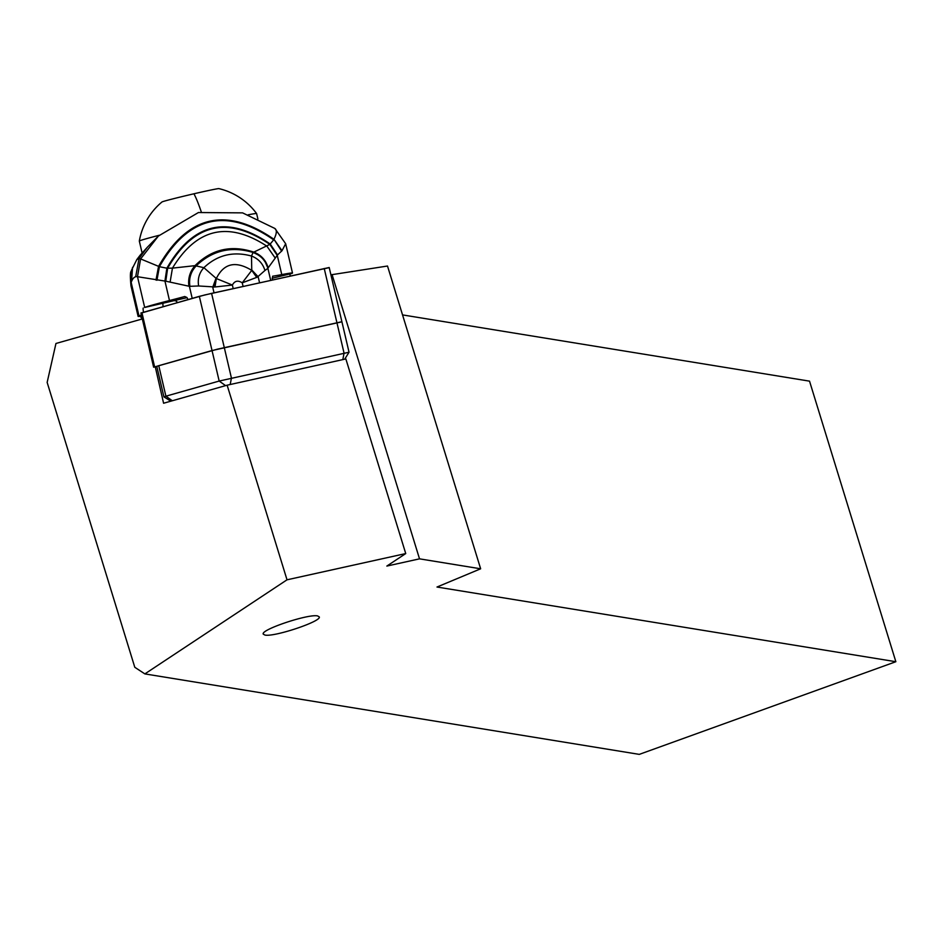 <?xml version="1.0" encoding="UTF-8"?>
<svg xmlns="http://www.w3.org/2000/svg" width="943" height="943" viewBox="0 0 943 943"><rect width="100%" height="100%" fill="white"/><g stroke="black" fill="none" stroke-linecap="round" stroke-linejoin="round"><path stroke-width="1.41" d="M155.289 366.933L163.587 403.239L225.589 385.628L219.177 381.055L349.04 352.222L329.201 267.517L204.631 294.994L140.931 313.005L153.626 367.192L217.338 349.193L340.894 322.046M156.833 366.615L153.626 367.192M480.647 568.794L436.998 587.029L895.85 661.715L639.271 754.376L144.868 673.903L287.014 579.815L405.738 553.565L386.842 566.071L419.517 558.845L480.647 568.794L387.502 266.02L330.91 274.826M264.912 635.052C274.118 637.268 321.858 621.296 319.264 616.875L317.567 615.92C308.373 613.704 260.622 629.665 263.227 634.097L264.912 635.052M402.531 314.903L809.53 381.149L895.85 661.715M142.322 318.934L55.955 343.476L47.15 382.41L134.79 667.279L144.868 673.903M225.589 385.628L227.133 385.192L287.014 579.815M341.896 321.704L212.034 350.548L219.177 381.055L165.909 396.19L172.31 400.763M163.929 396.885L165.909 396.19L158.754 365.684L156.774 366.356L163.917 396.873L170.86 401.176M419.517 558.845L332.066 274.566M328.199 267.859L211.586 293.379L231.436 378.084L230.186 384.52L345.857 358.941L405.738 553.565M349.04 352.222L344.714 359.189M230.186 384.52L227.133 385.192M211.586 293.379L199.338 296.35L212.034 350.548L158.754 365.684M187.02 297.646L144.68 307.465A116.967 2.181 -13.1 0 1 169.481 300.534A140.366 2.617 166.9 0 0 184.734 296.526L186.844 297.422L188.117 299.532L184.262 300.628M142.028 319.017L140.377 316.306A116.967 2.181 -13.1 0 1 138.114 316.4A116.967 2.181 -13.1 0 1 138.986 315.917L141.391 314.962M131.513 270.169A23.398 22.644 16.8 0 0 131.49 270.228L131.207 271.254C130.193 271.89 130.122 276.759 130.983 285.859L131.195 282.535A23.398 22.561 -165 0 1 131.195 271.266M143.265 308.019A5.847 0.743 -103 0 0 143.525 312.204M144.68 307.465L137.489 276.712L140.601 258.924L139.069 258.335L135.686 276.747A168.679 21.524 77 0 1 137.489 276.712L165.779 281.191L189.095 286.248C187.916 278.326 189.991 271.454 195.331 265.62C211.904 249.435 231.341 244.956 253.655 252.194L253.089 252.465C260.751 255.258 265.69 260.539 267.918 268.331L264.959 270.476C262.802 263.462 258.311 258.653 251.498 256.036L251.757 270.37C235.632 260.539 223.833 263.262 216.324 278.539L203.877 267.694L195.024 265.655C189.92 271.549 187.881 278.397 188.895 286.212M136.711 259.726L139.069 258.335L147.403 247.184L158.377 236.056L140.601 258.924L159.414 266.692C188.294 216.065 226.379 207.118 273.67 239.852L269.969 244.284L277.23 255.176L281.768 274.602A116.967 2.181 -13.1 0 1 292.495 273.034A116.967 2.181 -13.1 0 1 291.623 273.529L272.103 278.256M147.403 247.184L140.224 255.129M158.377 236.056L198.431 212.529L242.587 212.87L274.861 228.454L285.658 243.73L282.016 250.697L273.965 239.286C277.053 233.051 277.101 229.314 274.118 228.1M290.126 276.016A5.847 0.743 77 0 1 290.22 274.071M169.481 300.534L164.931 281.038L166.876 268.189C193.032 222.784 227.487 214.733 270.24 244.037L277.537 254.94L282.016 250.697M277.537 254.94L268.154 267.847C265.985 260.292 261.199 255.046 253.82 252.123L253.655 252.194C261.105 255.105 265.926 260.362 268.095 267.965L268.154 267.847M272.279 279.965L272.633 276.216A140.366 2.617 166.9 0 0 281.768 274.602M189.095 286.248L189.908 286.318C188.718 278.303 190.899 271.395 196.439 265.596C212.623 250.331 231.506 245.946 253.089 252.465L251.498 256.036C233.227 251.062 217.35 254.952 203.877 267.694C199.209 272.833 197.464 278.928 198.643 285.977L215.016 286.978L216.324 278.539L232.379 285.057L215.016 286.978M253.03 252.512C260.716 255.282 265.678 260.563 267.895 268.366L270.688 280.307M259.561 282.77L258.17 276.806L251.958 270.158L257.392 277.101L264.959 270.476M189.908 286.318L198.643 285.977M213.978 287.096L215.947 278.456L212.741 287.273L214.037 292.837M257.392 277.101L256.708 277.383L251.757 270.37L242.245 282.841L256.708 277.383M189.637 286.307C188.447 278.315 190.616 271.407 196.12 265.596C212.411 250.084 231.448 245.675 253.231 252.382L258.795 255.282M192.207 298.377L189.39 286.295C188.211 278.315 190.356 271.419 195.814 265.596M170.105 282.087L172.451 268.142L167.654 268.201C193.551 223.479 227.605 215.546 269.839 244.39L269.969 244.284M165.06 281.061L166.876 268.189L167.654 268.201L165.779 281.191M166.711 268.166L159.414 266.692L156.951 280.248M281.639 251.144L273.965 239.286C226.214 206.293 187.74 215.346 158.542 266.433L155.984 280.083M274.979 257.71L266.916 246.182C228.171 220.933 196.686 228.253 172.451 268.142L195.024 265.655C211.692 249.188 231.294 244.673 253.82 252.123L269.839 244.39L277.136 255.27M159.237 235.278A60.246 1.45 166.8 0 0 139.316 241.054A60.246 1.45 166.8 0 0 139.316 241.066L142.098 252.948M139.316 241.054A65.503 65.503 0 0 1 162.019 201.943A29.245 0.707 -13.2 0 1 193.94 193.786A29.245 0.707 -13.2 0 1 218.906 188.624A65.503 65.503 0 0 1 256.614 213.578A60.246 1.45 166.8 0 0 256.614 213.578A60.246 1.45 166.8 0 0 248.186 214.804M199.338 296.35L141.969 312.864M141.922 312.663L154.617 366.851M342.816 359.613L344.065 353.177L324.227 268.472M140.377 316.306L141.639 316.011M141.886 317.06L141.144 317.225M138.986 315.917L131.195 282.535A86.332 11.01 77 0 1 131.289 282.193A86.32 11.01 77 0 1 131.56 281.415A226.532 28.903 77 0 1 135.686 276.747M140.259 255.07L136.841 259.549L131.49 270.24A23.398 22.644 16.8 0 0 131.49 270.24A23.398 22.644 16.8 0 0 131.289 282.193M132.539 267.364L131.56 281.415M267.965 268.236L265.325 262.213M243.082 286.413L242.245 282.841C237.966 280.071 234.666 280.814 232.379 285.057L233.204 288.605M163.151 306.628A5.847 0.743 77 0 1 163.08 303.446M174.467 300.734A5.847 3.159 -103.8 0 1 177.508 302.55M193.94 193.786A65.503 8.357 77 0 1 201.224 211.751M130.983 285.859L138.114 316.4M292.495 273.034L285.658 243.73M256.626 213.589L257.887 218.965"/></g></svg>
